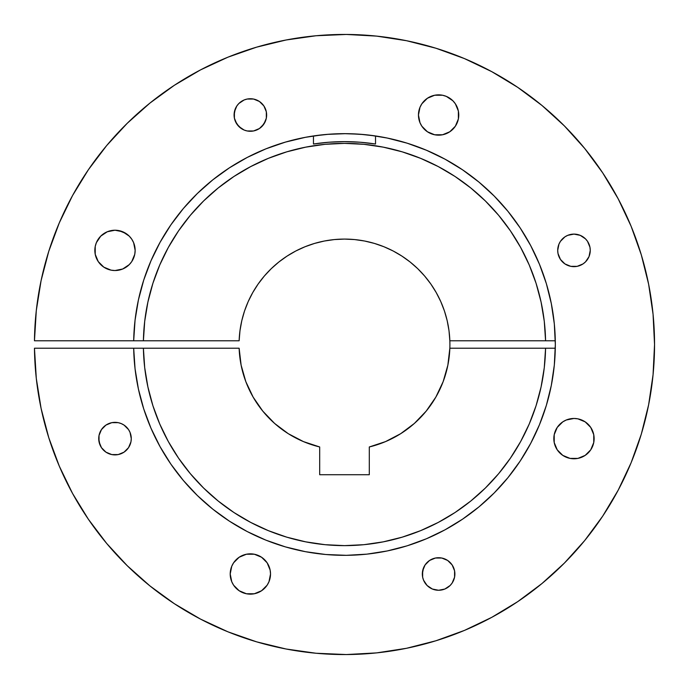 <?xml version="1.0" encoding="UTF-8"?>
<svg xmlns="http://www.w3.org/2000/svg" width="689" height="689" viewBox="0 0 689 689"><rect width="100%" height="100%" fill="white"/><g stroke="black" fill="none" stroke-linecap="round" stroke-linejoin="round"><path stroke-width="1.03" d="M98.217 239.212A20.153 20.153 0 0 0 94.841 250.348A20.153 20.153 0 0 1 114.994 230.221A20.153 20.153 0 0 1 135.147 250.374A20.153 20.153 0 0 0 134.768 246.473M134.76 246.421A20.153 20.153 0 0 0 126.208 233.631M126.19 233.623L129.248 236.129L122.711 231.762L114.994 230.221L107.286 231.762L114.994 230.221L118.93 230.608L126.19 233.623A20.153 20.153 0 0 0 115.02 230.221M114.968 230.221A20.153 20.153 0 0 0 103.824 233.605M103.772 233.64A20.153 20.153 0 0 0 98.26 239.152M430.901 96.391L434.681 95.237L427.413 98.251L421.857 103.806L419.989 107.295L418.456 115.003A20.153 20.153 0 0 1 438.609 94.849A20.153 20.153 0 0 1 458.762 115.003L458.374 118.939L455.369 126.208L458.374 118.939L458.374 111.075L458.762 115.003A20.153 20.153 0 0 1 438.609 135.165A20.153 20.153 0 0 1 418.456 115.003L419.989 122.72L421.857 126.208L419.989 122.72M553.827 438.626A20.153 20.153 0 0 1 573.98 418.464A20.153 20.153 0 0 1 594.133 438.626A20.153 20.153 0 0 0 573.98 418.464A20.153 20.153 0 0 0 553.827 438.626L554.214 434.69L554.214 442.553L553.827 438.626A20.153 20.153 0 0 0 573.98 458.779A20.153 20.153 0 0 0 594.133 438.626L593.746 442.553L593.746 434.69L594.133 438.626M230.6 570.061L231.745 566.28L230.212 573.997A20.153 20.153 0 0 1 250.365 553.835A20.153 20.153 0 0 1 270.519 573.997L268.986 581.705L270.519 573.997L270.131 570.061L270.519 573.997A20.153 20.153 0 0 1 250.365 594.151A20.153 20.153 0 0 1 230.212 573.997L231.745 581.705L233.605 585.194L239.169 590.749L246.438 593.763L242.657 592.609M130.032 444.853L128.533 447.669L130.962 441.795L131.272 438.626A16.278 16.278 0 0 1 114.994 454.895A16.278 16.278 0 0 1 98.716 438.626L99.035 435.448L99.035 441.795L101.464 447.669L99.957 444.853L98.716 438.626A16.278 16.278 0 0 1 114.994 422.348A16.278 16.278 0 0 1 131.272 438.626A16.278 16.278 0 0 0 130.962 435.482M130.953 435.414A16.278 16.278 0 0 0 126.509 427.12M126.509 427.111L128.533 429.583L124.037 425.087L126.509 427.111A16.278 16.278 0 0 0 115.011 422.348M114.994 422.348L118.172 422.658L111.816 422.658L105.951 425.087L101.464 429.583L105.951 425.087L111.816 422.658L114.994 422.348A16.278 16.278 0 0 0 103.505 427.094M103.471 427.128A16.278 16.278 0 0 0 101.472 429.557M99.035 435.448L101.464 429.583A16.278 16.278 0 0 0 98.716 438.592M234.088 115.003A16.278 16.278 0 0 1 250.365 98.734A16.278 16.278 0 0 1 266.643 115.003L266.333 118.181L266.333 111.833L266.643 115.003A16.278 16.278 0 0 1 250.365 131.28A16.278 16.278 0 0 1 234.088 115.003L235.328 108.776L236.835 105.968L234.406 111.833L234.406 118.181L234.088 115.003M560.441 241.348A16.278 16.278 0 0 0 557.702 250.374A16.278 16.278 0 0 1 573.98 234.105A16.278 16.278 0 0 1 590.258 250.374A16.278 16.278 0 0 0 587.528 241.348M587.519 259.417L585.495 261.889L589.017 256.609L590.258 250.374L589.948 247.205L587.519 241.331A16.278 16.278 0 0 0 585.504 238.885M587.519 241.331L585.495 238.868A16.278 16.278 0 0 0 580.241 235.354L573.98 234.105L567.753 235.337A16.278 16.278 0 0 0 562.482 238.859L564.937 236.844L560.45 241.331L562.474 238.868M580.181 235.328A16.278 16.278 0 0 0 567.779 235.328M562.457 238.885A16.278 16.278 0 0 0 560.458 241.322L558.943 244.147L560.45 241.331M422.331 573.997A16.278 16.278 0 0 1 438.609 557.72A16.278 16.278 0 0 1 454.886 573.997L454.576 577.167L452.148 583.032L450.124 585.504L444.836 589.035L450.124 585.504L452.148 583.032L454.576 577.167L454.576 570.819L454.886 573.997A16.278 16.278 0 0 1 438.609 590.266A16.278 16.278 0 0 1 422.331 573.997L423.571 567.762L425.079 564.954L422.65 570.819L422.65 577.167L422.331 573.997M322.349 134.829L305.408 137.318L285.401 142.115L265.954 148.833L247.265 157.419L229.489 167.789L212.815 179.838L197.39 193.454L183.369 208.509L170.881 224.864L160.046 242.356L150.969 260.821L143.734 280.078L138.411 299.956L135.053 320.247L133.683 340.779L239.135 340.779A105.417 105.417 0 0 1 344.491 239.083A105.417 105.417 0 0 1 449.839 340.779L449.004 330.703L447.195 320.747L444.448 311.015L440.779 301.593L436.223 292.567L430.832 284.014L424.631 276.022L417.706 268.65L410.101 261.984L401.894 256.084L393.152 250.985L383.971 246.757L374.42 243.424L364.602 241.021L354.594 239.565L344.491 239.083L334.389 239.565L324.381 241.021L314.554 243.424L305.012 246.757L295.822 250.985L287.089 256.084L278.881 261.984L271.277 268.65L264.343 276.022L258.151 284.014L252.751 292.567L248.195 301.593L244.526 311.015L241.779 320.747L239.979 330.703L239.135 340.779L143.398 340.779L144.707 321.315L147.894 302.075L152.924 283.231L159.762 264.964L168.331 247.446L178.563 230.832L190.353 215.295L203.591 200.973L218.163 188.002L233.916 176.496L250.71 166.583L268.383 158.332L286.77 151.838L305.709 147.153L325.01 144.32L344.491 143.372L363.973 144.32L383.273 147.153L402.204 151.838L420.591 158.332L438.273 166.583L455.067 176.496L470.82 188.002L485.383 200.973L498.621 215.295L510.411 230.832L520.643 247.446L529.221 264.964L536.051 283.231L541.089 302.075L544.276 321.315L545.576 340.779L555.291 340.779A210.834 210.834 0 0 1 555.317 344.5A210.834 210.834 0 0 0 375.522 135.957L375.522 144.018A202.867 202.867 0 0 0 313.461 144.018L313.461 135.957A210.834 210.834 0 0 0 133.683 340.779L143.398 340.779A201.128 201.128 0 0 1 344.491 143.372A201.128 201.128 0 0 1 545.576 340.779L449.839 340.779L449.908 344.5A105.417 105.417 0 0 1 369.295 446.963L385.521 441.606L400.662 433.7L414.339 423.459L426.172 411.135L435.87 397.071L443.156 381.62L447.859 365.187L449.839 348.221L545.576 348.221L544.276 367.685L541.089 386.925L536.051 405.769L529.221 424.036L520.643 441.554L510.411 458.168L498.621 473.705L485.383 488.027L470.82 500.998L455.067 512.504L438.273 522.417L420.591 530.668L402.204 537.162L383.273 541.847L363.973 544.68L344.491 545.628L325.01 544.68L305.709 541.847L286.77 537.162L268.383 530.668L250.71 522.417L233.916 512.504L218.163 500.998L203.591 488.027L190.353 473.705L178.563 458.168L168.331 441.554L159.762 424.036L152.924 405.769L147.894 386.925L144.707 367.685L143.398 348.221L239.135 348.221L241.116 365.153L245.792 381.534M133.683 340.779L34.459 340.779L133.683 340.779A210.834 210.834 0 0 1 375.522 135.957A210.834 210.834 0 0 1 555.325 344.5L554.326 323.951L551.321 303.599L546.351 283.627L539.453 264.249L530.702 245.628L520.178 227.947L507.982 211.377L494.228 196.072L479.053 182.189L462.586 169.847L444.999 159.168L426.457 150.254L407.139 143.183L387.218 138.041L370.062 135.216M227.99 57.161L256.601 47.162L227.99 57.161L200.49 69.916L174.36 85.29L149.866 103.135L127.232 123.297L106.666 145.568L88.381 169.735L72.534 195.581L59.297 222.848L48.781 251.278L41.09 280.595L36.302 310.524L34.459 340.779A310.059 310.059 0 0 1 346.352 34.45A310.059 310.059 0 0 1 654.541 344.5A310.059 310.059 0 0 1 346.352 654.55A310.059 310.059 0 0 1 34.459 348.221L133.683 348.221L135.053 368.753L138.411 389.044L143.734 408.921L150.969 428.179L160.046 446.644L170.881 464.136L183.369 480.491L197.39 495.546L212.815 509.162L229.489 521.211L247.265 531.581L265.954 540.167L285.401 546.885L305.408 551.682L325.794 554.507L346.352 555.325L366.892 554.145L387.218 550.959L407.139 545.817L426.457 538.746L444.999 529.832L462.586 519.153L479.053 506.811L494.228 492.928L507.982 477.623L520.178 461.053L530.702 443.371L539.453 424.751L546.351 405.373L551.321 385.401L554.326 365.049L555.325 344.5A210.834 210.834 0 0 1 346.352 555.325A210.834 210.834 0 0 1 133.683 348.221A210.834 210.834 0 0 0 346.352 555.325A210.834 210.834 0 0 0 555.325 344.5A210.834 210.834 0 0 1 555.291 348.221L545.576 348.221A201.128 201.128 0 0 1 344.491 545.628A201.128 201.128 0 0 1 143.398 348.221L34.459 348.221L36.302 378.476L41.09 408.405L48.781 437.722L59.297 466.152L72.534 493.419L88.381 519.265L106.666 543.432L127.232 565.703L149.866 585.865L174.36 603.71L200.49 619.084L227.99 631.839L256.601 641.838L227.99 631.839M288.407 433.76L303.461 441.606L319.687 446.963A105.417 105.417 0 0 1 239.135 348.221L133.683 348.221M245.852 381.697L253.113 397.071L262.802 411.135L274.635 423.459L288.217 433.648M346.352 654.55L376.616 652.888L346.352 654.55L316.062 653.25L286.056 649.004L256.601 641.838M464.429 630.418L491.774 617.335L464.429 630.418L435.939 640.761L406.57 648.28L376.616 652.888M653.06 374.773L654.541 344.5L653.06 374.773L648.633 404.762L641.295 434.173L631.124 462.724L618.205 490.146L602.677 516.173L584.677 540.564L564.386 563.085L541.993 583.514L517.715 601.652L491.774 617.335M653.06 314.227L648.633 284.238L641.295 254.827L648.633 284.238L653.06 314.227L654.541 344.5M517.715 87.348L491.774 71.665L517.715 87.348L541.993 105.486L564.386 125.915L584.677 148.436L602.677 172.827L618.205 198.854L631.124 226.276L641.295 254.827M464.429 58.582L435.939 48.239L464.429 58.582L491.774 71.665M248.324 301.317L248.557 300.8M258.418 283.627L258.875 282.99M271.733 268.219L272.456 267.53M287.752 255.653L288.769 255.008M305.907 246.395L307.165 245.913M325.475 240.814L326.991 240.547M345.783 239.092L347.437 239.126M366.023 241.305L367.78 241.684M385.47 247.377L387.227 248.135M403.392 257.075L405.046 258.211M419.11 270.036L420.583 271.544M432.037 285.78L433.243 287.614M441.701 303.728L442.553 305.821M447.729 323.201L448.177 325.475M448.625 360.898L448.298 362.853M444.457 377.951L443.845 379.725M437.506 394.099L436.68 395.632M427.947 408.904L426.991 410.127M416.001 421.961L415.062 422.813M402.006 432.847L401.196 433.364M386.305 441.27L385.797 441.485M238.859 103.496L244.139 99.965L238.859 103.496L236.835 105.968M256.592 99.965L259.409 101.472L253.543 99.044L247.187 99.044L244.139 99.965M263.904 105.968L266.333 111.833L263.904 105.968L259.409 101.472M265.403 121.238L261.88 126.518L259.409 128.542L263.904 124.046L266.333 118.181M241.322 128.542L236.835 124.046L234.406 118.181L235.328 121.238L238.859 126.518L244.139 130.049L247.187 130.97L253.543 130.97L259.409 128.542M441.787 558.03L447.652 560.458L441.787 558.03L435.439 558.03L429.566 560.458L425.079 564.954M452.148 564.954L454.576 570.819L452.148 564.954L447.652 560.458M432.382 589.035L427.102 585.504L423.571 580.224L422.65 577.167L423.571 580.224L427.102 585.504L432.382 589.035L438.609 590.266L444.836 589.035M577.158 266.342L570.811 266.342L577.158 266.342L583.023 263.913L585.495 261.889M567.753 265.411L564.937 263.913L570.811 266.342M558.943 256.609L558.021 253.552L560.45 259.417L564.937 263.913M118.172 422.658L121.221 423.589L118.172 422.658M128.533 429.583L130.032 432.391L128.533 429.583M126.509 450.132L124.037 452.156L128.533 447.669M231.745 566.28L233.605 562.792L239.169 557.237L233.605 562.792L231.745 566.28M261.562 557.237L267.125 562.792L261.562 557.237L254.301 554.223L246.438 554.223L239.169 557.237M268.986 566.28L270.131 570.061L267.125 562.792M258.082 592.609L254.301 593.763L246.438 593.763L254.301 593.763L261.562 590.749L267.125 585.194L268.986 581.705M562.784 421.866L566.272 420.006L562.784 421.866L557.229 427.421L554.214 434.69M581.697 420.006L585.176 421.866L577.916 418.852L573.98 418.464L566.272 420.006M590.74 449.822L585.176 455.377L590.74 449.822L593.746 442.553M577.916 458.392L570.053 458.392L577.916 458.392L585.176 455.377M566.272 457.238L562.784 455.377L570.053 458.392M434.681 95.237L442.545 95.237L446.326 96.391L442.545 95.237L434.681 95.237M449.805 98.251L452.862 100.758L446.326 96.391M457.229 107.295L458.374 111.075L455.369 103.806L452.862 100.758M452.862 129.256L449.805 131.763L455.369 126.208M427.413 131.763L421.857 126.208L427.413 131.763L434.681 134.777L442.545 134.777L449.805 131.763M94.841 250.374L95.228 246.447L95.228 254.31L94.841 250.374A20.153 20.153 0 0 0 114.994 270.536A20.153 20.153 0 0 0 135.147 250.374L133.614 242.666L131.754 239.178L133.614 242.666M98.243 239.178L100.749 236.129L96.374 242.666L95.228 246.447M134.76 254.31L131.754 261.579L129.248 264.628L122.711 268.994L129.248 264.628L131.754 261.579L134.76 254.31L135.147 250.374M107.286 268.994L103.798 267.134L111.067 270.148L114.994 270.536L122.711 268.994M96.374 258.091L95.228 254.31L98.243 261.579L103.798 267.134M319.687 446.963L319.687 474.721L369.295 474.721L369.295 446.963L369.295 474.721L319.687 474.721L319.687 446.963M449.839 340.779A105.417 105.417 0 0 1 449.839 348.221L555.291 348.221A210.834 210.834 0 0 0 555.317 344.5L555.317 344.5A210.834 210.834 0 0 0 555.291 340.779L449.839 340.779A105.417 105.417 0 0 1 449.908 344.5M364.24 134.588L349.263 133.718M345.568 133.666L327.094 134.381M256.601 47.162L286.056 39.996L316.062 35.75L346.352 34.45L376.616 36.112L406.57 40.72L435.939 48.239M131.754 239.178L129.248 236.129M107.286 231.762L100.749 236.129M593.746 434.69L590.74 427.421L585.176 421.866M554.214 442.553L557.229 449.822L562.784 455.377M131.272 438.626L130.032 432.391M124.037 425.087L121.221 423.589M101.464 447.669L105.951 452.156L111.816 454.585L118.172 454.585L124.037 452.156M585.495 238.868L580.207 235.337M567.753 235.337L564.937 236.844M558.943 244.147L557.702 250.374L558.021 253.552M313.461 135.957L328.929 134.234L344.491 133.666L360.046 134.234L375.522 135.957L375.522 144.018L360.046 142.227L344.491 141.633L328.929 142.227L313.461 144.018L313.461 135.957M590.258 250.374A16.278 16.278 0 0 1 573.98 266.652A16.278 16.278 0 0 1 557.702 250.374"/></g></svg>
